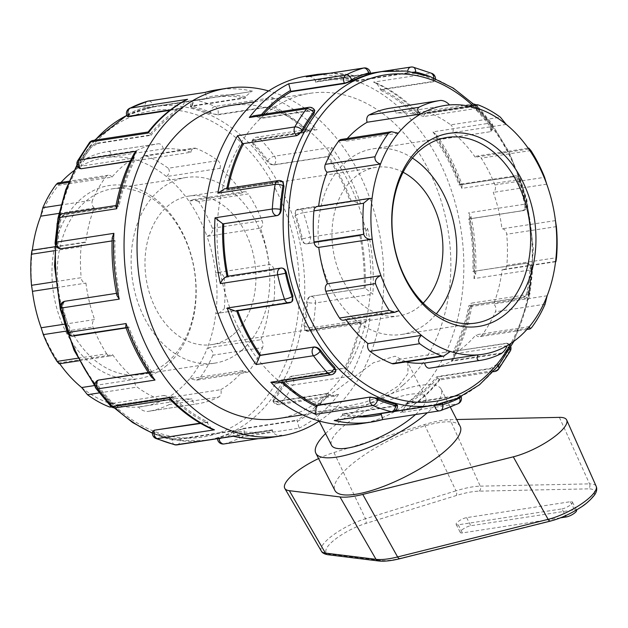 <?xml version="1.0" encoding="UTF-8"?>
<svg xmlns="http://www.w3.org/2000/svg" width="628" height="628" viewBox="0 0 628 628"><rect width="100%" height="100%" fill="white"/><g stroke="black" fill="none" stroke-linecap="round" stroke-linejoin="round"><path stroke-width="0.47" stroke-dasharray="3.14 2.35" d="M318.577 458.566A39.321 11.092 152.9 0 1 333.939 452.505L424.457 424.591A74.504 21.022 152.9 0 1 450.08 419.661L456.689 419.52M561.989 508.884A7.034 1.986 -27.1 0 0 569.188 505.854A7.034 1.986 -27.1 0 0 572.438 502.094A7.034 1.986 -27.1 0 0 570.365 501.709L466.62 517.637A7.034 1.986 -27.1 0 0 459.421 520.675A7.034 1.986 -27.1 0 0 456.171 524.435A7.034 1.986 -27.1 0 0 458.244 524.812L561.989 508.884L565.483 515.706M560.38 517.865L462.389 532.913A7.034 1.986 152.9 0 1 460.316 532.528A7.034 1.986 152.9 0 1 463.566 528.768A7.034 1.986 152.9 0 1 470.765 525.738L574.51 509.81A7.034 1.986 152.9 0 1 576.582 510.187M460.183 426.357A70.367 19.853 -27.1 0 0 415.634 428.908A70.367 19.853 -27.1 0 0 350.094 465.693A70.367 19.853 -27.1 0 0 334.905 490.46M325.555 433.579A70.367 19.853 152.9 0 1 331.074 428.516A70.367 19.853 152.9 0 1 396.613 391.731A70.367 19.853 152.9 0 1 441.162 389.179A70.367 19.853 152.9 0 1 427.362 412.729M415.493 414.551A52.776 14.891 -27.1 0 0 425.501 397.186A52.776 14.891 -27.1 0 0 392.084 399.11A52.776 14.891 -27.1 0 0 342.935 426.695A52.776 14.891 -27.1 0 0 331.537 445.276M110.921 407.219L110.654 403.639L164.128 395.428A5.636 4.121 -98.7 0 1 160.886 399.549A5.636 4.121 -98.7 0 1 159.245 399.353L111.321 406.716M81.679 387.531A125.851 92.018 81.3 0 0 110.654 403.639A125.851 92.018 81.3 0 0 138.396 407.007C140.853 409.77 143.757 411.285 147.117 411.536L196.792 403.914A131.488 96.139 81.3 0 0 197.498 403.804A131.488 96.139 81.3 0 0 218.787 396.982L169.105 404.613C170.989 402.705 170.376 400.468 167.268 397.909L220.742 389.698A5.636 4.121 -98.7 0 1 218.787 396.982M94.585 385.545L135.161 379.32A5.636 4.121 81.3 0 0 137.179 387.084A131.488 96.139 81.3 0 0 159.245 399.353M198.715 201.525L193.055 199.649L188.965 201.172L242.439 192.961A5.636 4.121 -98.7 0 1 244.504 191.752A5.636 4.121 -98.7 0 1 248.39 193.895L198.715 201.525A131.488 96.139 -98.7 0 1 212.421 228.317C212.884 232.179 211.063 234.856 206.957 236.348A125.851 92.018 81.3 0 1 215.663 272.78L269.145 264.569A5.636 4.121 -98.7 0 1 273.887 270.001L224.204 277.631C222.854 273.894 220.004 272.277 215.663 272.78A125.851 92.018 81.3 0 1 215.82 313.568L269.294 305.357A5.636 4.121 81.3 0 0 270.723 305.475L215.82 313.568A125.851 92.018 81.3 0 1 207.381 347.928L260.856 339.717A5.636 4.121 -98.7 0 1 262.575 347.574L212.892 355.197C213.332 351.696 211.495 349.27 207.381 347.928A125.851 92.018 81.3 0 1 189.625 378.755L243.107 370.544A5.636 4.121 81.3 0 0 246.843 372.459L196.486 380.191L189.625 378.755A125.851 92.018 81.3 0 1 167.268 397.909A125.851 92.018 81.3 0 1 138.396 407.007L191.87 398.796A5.636 4.121 81.3 0 0 196.792 403.914M169.105 404.613A131.488 96.139 -98.7 0 1 147.816 411.434A131.488 96.139 -98.7 0 1 147.117 411.536M450.433 351.468L396.951 359.687A5.636 4.121 -98.7 0 1 393.701 363.8M430.313 368.063A131.488 96.139 81.3 0 0 451.603 361.233A5.636 4.121 -98.7 0 0 453.565 353.949A125.851 92.018 81.3 0 0 475.93 334.803A5.636 4.121 81.3 0 0 479.666 336.718A5.636 4.121 81.3 0 0 481.872 335.313A131.488 96.139 81.3 0 0 495.398 311.826A5.636 4.121 -98.7 0 0 493.679 303.968A125.851 92.018 81.3 0 0 502.117 269.616A5.636 4.121 81.3 0 0 503.538 269.726A5.636 4.121 81.3 0 0 506.82 265.322A131.488 96.139 81.3 0 0 506.702 234.252A5.636 4.121 -98.7 0 0 501.96 228.82A125.851 92.018 81.3 0 0 493.263 192.388A5.636 4.121 81.3 0 0 494.919 184.938A131.488 96.139 81.3 0 0 481.213 158.146A5.636 4.121 -98.7 0 0 477.319 156.003L528.172 148.192M59.134 363.832L59.158 362.929L112.64 354.718A5.636 4.121 -98.7 0 1 110.583 355.935A5.636 4.121 -98.7 0 1 106.689 353.792L77.872 358.211M41.158 327.761A125.851 92.018 81.3 0 0 59.158 362.929A125.851 92.018 81.3 0 0 59.723 363.738M64.284 324.213L94.64 319.55A5.636 4.121 81.3 0 0 92.975 327A131.488 96.139 81.3 0 0 106.689 353.792M398.937 310.758L345.455 318.977A5.636 4.121 -98.7 0 1 343.398 320.186M56.363 287.655L85.934 283.118A5.636 4.121 -98.7 0 1 81.193 277.686L55.641 281.611M59.024 213.379L94.224 207.97A125.851 92.018 81.3 0 0 85.785 242.322L32.303 250.533A125.851 92.018 81.3 0 0 32.452 291.329M85.785 242.322A5.636 4.121 81.3 0 0 84.356 242.212A5.636 4.121 81.3 0 0 81.083 246.616A131.488 96.139 81.3 0 0 81.193 277.686M94.224 207.97A5.636 4.121 -98.7 0 1 92.504 200.112L61.034 204.948M60.971 182.481A125.851 92.018 81.3 0 0 58.49 185.346L57.87 182.96M134.337 157.989A5.636 4.121 -98.7 0 1 136.292 150.704L86.617 158.334C83.807 160.376 81.891 163.005 80.855 166.2L134.337 157.989A125.851 92.018 81.3 0 0 111.972 177.135L58.49 185.346A125.851 92.018 81.3 0 0 40.742 216.181M111.972 177.135A5.636 4.121 81.3 0 0 108.236 175.22A5.636 4.121 81.3 0 0 106.022 176.625A131.488 96.139 81.3 0 0 92.504 200.112M372.082 198.362L318.6 206.581A5.636 4.121 81.3 0 0 317.179 206.463M86.617 158.334A131.488 96.139 -98.7 0 1 107.906 151.505A131.488 96.139 -98.7 0 1 108.605 151.403L158.287 143.773A131.488 96.139 81.3 0 0 157.589 143.875A131.488 96.139 81.3 0 0 136.292 150.704M269.145 264.569A125.851 92.018 81.3 0 0 260.439 228.137L206.957 236.348A125.851 92.018 81.3 0 0 188.965 201.172A125.851 92.018 81.3 0 0 166.436 176.578A125.851 92.018 81.3 0 0 137.469 160.462L190.951 152.251A5.636 4.121 -98.7 0 1 194.201 148.137A5.636 4.121 -98.7 0 1 195.834 148.326L146.159 155.956L144.236 155.807L137.469 160.462A125.851 92.018 81.3 0 0 109.727 157.102C111.415 153.703 111.038 151.803 108.605 151.403M190.951 152.251A125.851 92.018 81.3 0 0 163.209 148.891L109.727 157.102A125.851 92.018 81.3 0 0 80.855 166.2A125.851 92.018 81.3 0 0 73.892 170.738M398.27 133.175L344.796 141.386A5.636 4.121 81.3 0 0 341.051 139.479M146.159 155.956A131.488 96.139 -98.7 0 1 168.226 168.233L217.9 160.603A131.488 96.139 81.3 0 0 195.834 148.326M242.439 192.961A125.851 92.018 81.3 0 0 219.918 168.367L166.436 176.578C169.529 173.634 170.125 170.847 168.226 168.233M163.209 148.891A5.636 4.121 81.3 0 0 158.287 143.773M477.249 108.299L423.767 116.51A5.636 4.121 -98.7 0 1 427.016 112.388A5.636 4.121 -98.7 0 1 428.657 112.585A131.488 96.139 81.3 0 1 450.723 124.854L500.398 117.224M449.507 104.931L396.025 113.142A5.636 4.121 81.3 0 0 391.103 108.024A131.488 96.139 81.3 0 0 390.404 108.134M260.439 228.137A5.636 4.121 81.3 0 0 262.104 220.687A131.488 96.139 81.3 0 0 248.39 193.895M219.918 168.367A5.636 4.121 81.3 0 0 217.9 160.603M528.745 149.009L475.263 157.22A5.636 4.121 -98.7 0 1 477.319 156.003M506.215 124.407L452.733 132.618A5.636 4.121 81.3 0 0 450.723 124.854M224.204 277.631A131.488 96.139 -98.7 0 1 224.322 308.701L273.996 301.071A131.488 96.139 81.3 0 0 273.887 270.001M218.52 313.49L224.322 308.701M555.442 220.609L501.96 228.82M546.737 184.177L493.263 192.388M246.843 372.459A5.636 4.121 81.3 0 0 249.057 371.062A131.488 96.139 81.3 0 0 262.575 347.574M212.892 355.197A131.488 96.139 -98.7 0 1 199.374 378.684L249.057 371.062M270.723 305.475A5.636 4.121 81.3 0 0 273.996 301.071M547.153 295.757L493.679 303.968M555.599 261.397L502.117 269.616M164.128 395.428A125.851 92.018 81.3 0 0 191.87 398.796M112.64 354.718A125.851 92.018 81.3 0 0 135.161 379.32M85.934 283.118A125.851 92.018 81.3 0 0 94.64 319.55M260.856 339.717A125.851 92.018 81.3 0 0 269.294 305.357M396.951 359.687A125.851 92.018 81.3 0 0 405.719 361.956M345.455 318.977A125.851 92.018 81.3 0 0 346.02 319.785M347.268 138.521A125.851 92.018 81.3 0 0 344.796 141.386M423.767 116.51A125.851 92.018 81.3 0 0 396.025 113.142M475.263 157.22A125.851 92.018 81.3 0 0 452.733 132.618M196.486 380.191L199.374 378.684M507.047 345.738L453.565 353.949M529.404 326.591L475.93 334.803M220.742 389.698A125.851 92.018 81.3 0 0 243.107 370.544M327.769 410.351L364.138 402.54L383.363 395.357L398.725 385.718L407.988 373.495L407.855 362.709L395.059 356.202L373.322 362.803L327.557 396.645L316.912 406.167L313.89 410.791L317.925 411.528L327.769 410.351M166.75 365.472A97.678 71.419 -98.7 0 1 52.367 283.464A97.678 71.419 -98.7 0 1 153.067 197.223A97.678 71.419 -98.7 0 1 166.75 365.472M167.637 361.877A93.917 68.672 81.3 0 0 189.915 251.836A93.917 68.672 81.3 0 0 112.341 188.832A93.917 68.672 81.3 0 0 85.549 201.455A93.917 68.672 81.3 0 0 63.271 311.488A93.917 68.672 81.3 0 0 140.845 374.5A93.917 68.672 81.3 0 0 167.637 361.877M241.505 350.534A93.917 68.672 81.3 0 0 263.784 240.5A93.917 68.672 81.3 0 0 186.21 177.489A93.917 68.672 81.3 0 0 159.41 190.111A93.917 68.672 81.3 0 0 137.139 300.145A93.917 68.672 81.3 0 0 214.713 363.157A93.917 68.672 81.3 0 0 241.505 350.534M412.415 158.06A93.917 68.672 81.3 0 0 373.189 148.781A93.917 68.672 81.3 0 0 346.389 161.404A93.917 68.672 81.3 0 0 324.119 271.437A93.917 68.672 81.3 0 0 401.692 334.449A93.917 68.672 81.3 0 0 428.484 321.826A93.917 68.672 81.3 0 0 436.334 313.827M191.964 106.258L191.925 105.826L190.449 106.203L192.262 106.328L192.38 107.749L190.504 106.878L191.964 106.258L245.462 98.047L245.43 97.607A5.636 4.121 -98.7 0 1 245.415 96.649L251.451 91.539L196.391 100.221A5.636 3.69 -76.8 0 0 192.262 106.328A170.274 124.501 81.3 0 1 210.302 112.341A5.636 3.493 113.5 0 1 215.027 106.438L272.324 97.638L271.641 105.394A5.636 4.121 -98.7 0 1 271.406 106.273L271.28 106.658A168.877 123.473 -98.7 0 1 306.959 132.233L307.092 131.856A5.636 4.121 -98.7 0 1 307.43 131.056L311.119 128.85L317.061 129.713L259.757 138.513A5.636 2.653 -43.6 0 0 253.602 143.388L253.178 144.628L251.883 141.52L253.461 140.452L306.959 132.233M205.128 92.387L206.549 97.411A5.636 4.121 -98.7 0 1 206.691 98.376L153.193 106.587L153.224 107.027L145.374 108.675L145.256 107.255L153.193 106.587A5.636 4.121 81.3 0 0 148.2 101.1M129.494 108.354A5.636 3.737 -117 0 0 128.253 113.958A170.274 124.501 81.3 0 1 145.256 107.255A5.636 3.831 74.1 0 1 147.509 101.249M209.878 113.582L210.302 112.341A5.636 2.237 -161.1 0 0 217.908 114.492L209.878 113.582A168.877 123.473 81.3 0 0 192.38 107.749M319.165 421.09A175.911 128.622 81.3 0 0 330.823 412.353A175.911 128.622 81.3 0 0 379.477 233.388A175.911 128.622 81.3 0 0 268.611 90.927M145.374 108.675A168.877 123.473 81.3 0 0 128.881 115.175L127.327 116.502M363.926 67.973A5.636 4.121 -98.7 0 1 368.919 73.468L370.402 73.091M368.699 74.379C370.936 73.743 371.015 73.586 368.958 73.9L315.452 82.111A168.877 123.473 -98.7 0 1 322.682 80.698A168.877 123.473 -98.7 0 1 354.192 81.35L354.161 80.918L407.658 72.699A5.636 4.121 -98.7 0 1 407.69 71.192M413.083 67.133A5.636 3.69 -76.8 0 0 412.125 67.102L370.418 73.272M317.815 74.332A175.911 128.622 81.3 0 1 354.82 75.902L354.137 79.952A5.636 4.121 81.3 0 0 354.161 80.918M368.958 73.9L368.919 73.468L315.421 81.679A5.636 4.121 81.3 0 0 315.28 80.722C313.466 77.165 310.46 75.878 306.26 76.852M413.703 72.11L407.658 72.699L407.69 73.138L415.712 73.452L415.634 72.487M360.653 423.704A175.911 128.622 81.3 0 0 410.838 400.067A175.911 128.622 81.3 0 0 452.56 193.966A175.911 128.622 81.3 0 0 307.265 75.949M410.94 67.047A5.636 4.121 -98.7 0 1 412.125 67.102A175.911 128.622 81.3 0 1 430.753 73.311A5.636 4.121 -98.7 0 1 433.634 81.365L380.136 89.584A5.636 4.121 81.3 0 0 380.372 88.697L376.329 82.951L373.456 82.111L430.753 73.311A5.636 3.493 113.5 0 1 432.072 73.468M433.642 77.951A5.636 3.493 113.5 0 1 433.626 78.053L433.202 79.293A168.877 123.473 81.3 0 0 415.712 73.452M253.461 140.452L253.586 140.068A5.636 2.237 -161.1 0 0 252.064 140.978A5.636 2.237 -161.1 0 0 253.602 143.388A170.274 124.501 81.3 0 1 267.834 160.509A5.636 2.222 143.9 0 1 274.467 156.199L331.765 147.399L328.138 155.956A5.636 4.121 -98.7 0 1 327.596 156.521L327.337 156.749A168.877 123.473 -98.7 0 1 350.4 201.816L350.659 201.596A5.636 4.121 -98.7 0 1 351.28 201.172L352.394 200.819L360.684 203.912L303.387 212.704A5.636 4.121 81.3 0 0 298.771 209.053A5.636 4.121 81.3 0 0 297.162 209.807A5.636 3.501 -130.6 0 0 295.961 210.341A5.636 3.501 -130.6 0 0 295.827 215.208L294.979 215.93L295.662 210.6L296.903 210.035L350.4 201.816M271.406 106.273L217.908 114.492A5.636 4.121 81.3 0 0 215.027 106.438A175.911 128.622 -98.7 0 0 196.391 100.221A5.636 4.121 81.3 0 0 195.206 100.174A5.636 4.121 81.3 0 0 191.925 105.826L245.43 97.607M266.986 161.239L267.834 160.509A5.636 3.501 -130.6 0 0 274.098 164.74L273.839 164.96C271.343 165.031 269.059 163.79 266.986 161.239A168.877 123.473 81.3 0 0 253.178 144.628M433.202 79.293L434.976 80.996L433.634 81.365A5.636 2.237 -161.1 0 0 435.157 80.455A5.636 2.237 -161.1 0 0 433.626 78.053A170.274 124.501 -98.7 0 0 430.18 76.624M418.185 114.186L417.691 112.491L416.16 114.359A5.636 4.121 81.3 0 0 415.815 115.159L469.32 106.948A5.636 4.121 -98.7 0 1 472.272 104.107A5.636 4.121 -98.7 0 1 475.49 105.386L418.185 114.186A175.911 128.622 81.3 0 0 373.456 82.111M490.319 126.942L490.735 131.338L489.565 131.841L436.327 139.832A5.636 4.121 81.3 0 0 436.868 139.267L436.499 134.91L432.896 131.872L490.193 123.072A5.636 4.121 -98.7 0 1 489.824 131.613A5.636 3.501 -130.6 0 0 491.033 131.079A5.636 3.501 -130.6 0 0 491.167 126.22A170.274 124.501 -98.7 0 0 476.927 109.099A5.636 2.237 -161.1 0 0 469.32 106.948L469.187 107.325C471.738 107.176 474.179 108.181 476.503 110.332L476.927 109.099A5.636 2.653 -43.6 0 0 477.209 105.794L477.209 105.794A5.636 2.653 -43.6 0 0 475.49 105.386A175.911 128.622 81.3 0 1 490.193 123.072A5.636 2.222 143.9 0 1 491.92 123.481A5.636 2.222 143.9 0 1 491.167 126.22L490.319 126.942A168.877 123.473 81.3 0 0 476.503 110.332M327.596 156.521L274.098 164.74A5.636 4.121 81.3 0 0 274.467 156.199A175.911 128.622 -98.7 0 0 259.757 138.513A5.636 4.121 81.3 0 0 256.546 137.234A5.636 4.121 81.3 0 0 253.586 140.068L307.092 131.856M360.205 235.657L306.386 243.876C304.007 243.876 302.351 242.212 301.401 238.868L302.453 238.852A5.636 3.823 -91.1 0 0 306.362 243.899A5.636 3.823 -91.1 0 0 306.707 243.868A5.636 4.121 81.3 0 0 307.108 243.837A5.636 4.121 81.3 0 0 310.224 237.133A175.911 128.622 -98.7 0 0 303.387 212.704A5.636 0.903 -18.8 0 0 295.827 215.208A170.274 124.501 81.3 0 1 302.453 238.852L310.224 237.133L367.529 228.333C366.187 231.638 363.981 234.048 360.912 235.555A5.636 4.121 -98.7 0 1 360.605 235.618A5.636 4.121 -98.7 0 1 360.205 235.657L359.883 235.665A168.877 123.473 -98.7 0 1 364.154 288.15L364.476 288.142A5.636 4.121 -98.7 0 1 365.19 288.213L372.875 294.132L315.578 302.931A5.636 4.121 81.3 0 0 310.97 296.353A5.636 3.823 -91.1 0 0 307.626 302.539L306.582 302.563C306.974 299.14 308.332 297.068 310.656 296.361L364.154 288.15M301.401 238.868A168.877 123.473 81.3 0 0 294.979 215.93M512.895 176.688A5.636 4.121 -98.7 0 1 514.497 175.926A5.636 4.121 -98.7 0 1 519.113 179.584L461.815 188.384L462.153 184.93L460.881 184.161L460.002 184.475A5.636 4.121 81.3 0 0 459.39 184.899L512.629 176.908C515.086 176.876 516.977 178.454 518.304 181.641L519.152 180.919A5.636 3.501 -130.6 0 0 512.895 176.688M524.733 204.579C525.251 207.986 524.38 210.042 522.111 210.749L522.433 210.749A5.636 3.823 -91.1 0 0 525.777 204.555A170.274 124.501 -98.7 0 0 519.152 180.919A5.636 0.903 -18.8 0 0 520.69 179.687A5.636 0.903 -18.8 0 0 519.113 179.584A175.911 128.622 81.3 0 1 525.958 204.006L527.481 203.912L524.733 204.579A168.877 123.473 81.3 0 0 518.304 181.641M360.605 235.618L307.108 243.837A5.636 5.636 0 0 1 306.362 243.899L359.883 235.665M360.496 322.462L306.99 330.681L305.012 330.1L303.897 325.681L304.863 326.372A5.636 3.124 -54.4 0 0 305.381 330.367A5.636 3.124 -54.4 0 0 306.99 330.681A5.636 4.121 81.3 0 0 309.518 331.356A5.636 4.121 81.3 0 0 312.72 327.549A175.911 128.622 -98.7 0 0 315.578 302.931A5.636 1.083 3.4 0 1 307.626 302.539A170.274 124.501 81.3 0 1 304.863 326.372A5.636 1.609 -170.1 0 0 312.72 327.549L370.025 318.749L363.392 323.082L361.171 322.863A5.636 4.121 -98.7 0 1 360.496 322.462L360.197 322.25A168.877 123.473 -98.7 0 1 344.521 368.087L344.819 368.298A5.636 4.121 -98.7 0 1 345.447 368.84L350.377 376.211L293.072 385.011A5.636 4.121 81.3 0 0 291.321 376.517A5.636 3.124 -54.4 0 0 285.85 381.997L284.884 381.298L291.023 376.305L344.521 368.087M303.897 325.681A168.877 123.473 81.3 0 0 306.582 302.563M526.704 263.234A5.636 4.121 -98.7 0 1 531.304 269.812L474.007 278.604L475.679 274.224L473.92 271.516A5.636 4.121 81.3 0 0 473.206 271.445L527.049 263.203A5.636 3.823 -91.1 0 0 526.704 263.234M468.935 218.96A5.636 4.121 81.3 0 0 469.336 218.929A5.636 4.121 81.3 0 0 469.642 218.866L470.992 216.503L468.653 212.806L525.958 204.006A5.636 4.121 -98.7 0 1 522.834 210.71A5.636 4.121 -98.7 0 1 522.433 210.749L468.614 218.968A168.877 123.473 -98.7 0 1 472.884 271.453L473.206 271.445M530.958 268.25A5.636 3.823 -91.1 0 0 527.049 263.203A5.636 5.636 0 0 1 532.787 269.169A5.636 1.083 3.4 0 1 531.304 269.812A175.911 128.622 81.3 0 1 528.454 294.422A5.636 1.609 -170.1 0 0 529.946 293.629A5.636 1.609 -170.1 0 0 528.195 292.083L527.23 291.384A168.877 123.473 81.3 0 0 529.914 268.274L530.958 268.25A5.636 1.083 3.4 0 1 532.787 269.169L529.946 293.629A5.636 5.636 0 0 1 525.251 298.229A5.636 4.121 -98.7 0 1 522.724 297.554A5.636 3.124 -54.4 0 0 528.195 292.083A170.274 124.501 -98.7 0 0 530.958 268.25M472.884 271.453L526.382 263.234C528.705 263.234 529.883 264.914 529.914 268.274M328.381 393.693L274.883 401.912L272.937 401.041L273.816 398.403L274.436 399.62A5.636 1.594 -27.1 0 0 273.219 401.606A5.636 1.594 -27.1 0 0 274.883 401.912A5.636 4.121 81.3 0 0 279.091 404.605A5.636 4.121 81.3 0 0 281.289 403.223A175.911 128.622 -98.7 0 0 293.072 385.011A5.636 2.787 28.8 0 1 285.85 381.997A170.274 124.501 81.3 0 1 274.436 399.62A5.636 3.14 -142.8 0 0 281.289 403.223L338.586 394.423L334.229 396.142L328.852 394.478A5.636 4.121 -98.7 0 1 328.381 393.693L328.193 393.324A168.877 123.473 -98.7 0 1 313.388 408.545A168.877 123.473 -98.7 0 1 296.777 420.226L296.966 420.595A5.636 4.121 -98.7 0 1 297.342 421.466L299.203 428.155L241.906 436.955A5.636 4.121 81.3 0 0 243.468 428.814A5.636 1.594 -27.1 0 0 236.316 432.268L235.688 431.051L243.279 428.437L296.777 420.226M273.816 398.403A168.877 123.473 81.3 0 0 284.884 381.298M527.23 291.384C526.429 294.673 524.827 296.659 522.425 297.342L468.928 305.561A168.877 123.473 -98.7 0 1 453.251 351.397L507.047 343.39A5.636 4.121 -98.7 0 1 508.806 351.892L451.501 360.684L454.319 357.371L454.177 352.151A5.636 4.121 81.3 0 0 453.549 351.609M522.425 297.342L469.218 305.773A5.636 4.121 81.3 0 0 469.901 306.166L471.377 306.503L472.013 305.883L471.149 303.222L528.454 294.422A5.636 4.121 -98.7 0 1 525.251 298.229L471.377 306.503M498.192 365.983A5.636 3.14 -142.8 0 0 497.769 365.331A170.274 124.501 -98.7 0 0 509.175 347.7A5.636 3.124 -54.4 0 0 508.656 343.704A5.636 3.124 -54.4 0 0 507.047 343.39L508.288 343.445L508.209 347.009L509.175 347.7A5.636 2.787 28.8 0 1 509.952 348.689M510.313 350.997A5.636 2.787 28.8 0 1 508.806 351.892A175.911 128.622 81.3 0 1 497.015 370.104A5.636 3.14 -142.8 0 0 498.451 369.319M493.584 371.423A5.636 4.121 -98.7 0 1 490.609 368.785A5.636 1.594 -27.1 0 0 497.769 365.331L497.14 364.114A168.877 123.473 81.3 0 0 508.209 347.009M223.968 443.965A5.636 4.121 81.3 0 0 224.337 443.878A175.911 128.622 -98.7 0 0 241.906 436.955A5.636 3.737 63 0 1 236.316 432.268A170.274 124.501 81.3 0 1 219.313 438.972A5.636 3.831 -105.9 0 0 224.337 443.878L258.336 438.682M218.976 438.438L218.944 438.038C216.88 438.352 216.966 438.195 219.196 437.559A168.877 123.473 81.3 0 0 235.688 431.051M497.14 364.114L490.421 368.416L436.923 376.627A168.877 123.473 -98.7 0 1 422.118 391.848A168.877 123.473 -98.7 0 1 405.507 403.529L405.696 403.906L459.201 395.687A5.636 4.121 -98.7 0 1 457.631 403.828L400.334 412.627L401.967 411.937L406.073 404.777A5.636 4.121 81.3 0 0 405.696 403.906M490.421 368.416L490.609 368.785L437.112 377.004A5.636 4.121 81.3 0 0 437.583 377.781L439.686 379.948L439.718 378.896L497.015 370.104A5.636 4.121 -98.7 0 1 494.817 371.486M460.74 396.763A5.636 1.594 -27.1 0 0 460.858 395.993A5.636 1.594 -27.1 0 0 459.201 395.687L459.005 395.318L460.575 395.436L459.021 396.763L459.358 397.43M458.401 403.584A5.636 3.737 63 0 1 457.631 403.828A175.911 128.622 81.3 0 1 440.071 410.759L382.742 419.583A175.911 128.622 81.3 0 0 382.766 419.551M442.552 403.537L442.528 403.262A168.877 123.473 81.3 0 0 459.021 396.763M180.205 438.799L180.244 439.239L172.308 439.898L172.19 438.477L180.205 438.799L233.71 430.588L233.742 431.02A5.636 4.121 -98.7 0 1 233.757 431.986L233.074 436.036M270.079 437.606A175.911 128.622 -98.7 0 0 281.642 435.078C277.443 436.06 274.436 434.764 272.615 431.216A5.636 4.121 -98.7 0 1 272.481 430.259L272.442 429.819A168.877 123.473 -98.7 0 1 265.212 431.24A168.877 123.473 -98.7 0 1 233.71 430.588M272.442 429.819L218.944 438.038C216.88 438.352 216.966 438.195 219.196 437.559L219.313 438.972L217.5 438.846M174.82 444.805A5.636 3.69 103.2 0 1 172.308 439.898A170.274 124.501 81.3 0 1 154.268 433.885A5.636 3.493 -66.5 0 0 155.823 438.47M152.926 430.941L154.692 432.645A168.877 123.473 81.3 0 0 172.19 438.477M442.528 403.262L381.172 413.13A168.877 123.473 -98.7 0 1 373.943 414.543A168.877 123.473 -98.7 0 1 342.433 413.891L342.472 414.323L395.97 406.112A5.636 4.121 -98.7 0 1 392.688 411.764M336.451 420.399L342.488 415.289A5.636 4.121 81.3 0 0 342.472 414.323M397.453 405.735L395.97 406.112L397.398 405.06M118.708 404.613L118.582 404.989A5.636 2.237 18.9 0 1 110.968 402.838L111.392 401.598C113.723 403.757 116.156 404.762 118.708 404.613L172.08 396.778A5.636 4.121 -98.7 0 1 171.734 397.571L169.937 399.361M211.565 428.979L207.53 423.241A5.636 4.121 -98.7 0 1 207.758 422.354L207.892 421.977A168.877 123.473 -98.7 0 1 172.213 396.394M154.692 432.645L154.268 433.885A5.636 2.237 18.9 0 1 152.737 431.483M110.685 406.143A5.636 2.653 136.4 0 1 110.968 402.838A170.274 124.501 81.3 0 1 96.736 385.718A5.636 2.222 -36.1 0 0 95.982 388.449M97.026 380.733L97.583 384.988A168.877 123.473 81.3 0 0 111.392 401.598M276.775 383.088L280.465 380.882A5.636 4.121 81.3 0 0 280.81 380.081L334.308 371.862A5.636 4.121 -98.7 0 1 331.356 374.704M335.831 370.96A5.636 2.237 18.9 0 1 334.308 371.862L336.019 370.418M73.398 336.011A5.636 4.121 81.3 0 0 75.007 335.25A5.636 3.501 49.4 0 1 68.742 331.019L69.59 330.297C70.925 333.484 72.809 335.062 75.266 335.03L128.505 327.039A5.636 4.121 -98.7 0 1 127.892 327.455L127.021 327.777L125.749 327.007M151.403 377.028L151.034 372.671A5.636 4.121 -98.7 0 1 151.568 372.106L151.835 371.886A168.877 123.473 -98.7 0 1 128.764 326.811M97.583 384.988L96.736 385.718A5.636 3.501 49.4 0 1 96.869 380.858M67.212 332.251A5.636 0.903 161.2 0 1 68.742 331.019A170.274 124.501 81.3 0 1 62.117 307.382L60.421 308.026M63.169 307.359L62.117 307.382A5.636 3.823 88.9 0 1 65.461 301.189L65.783 301.181C63.522 301.895 62.651 303.952 63.169 307.359A168.877 123.473 81.3 0 0 69.59 330.297M291.942 301.597A5.636 3.501 49.4 0 1 290.733 302.131A5.636 4.121 -98.7 0 1 289.131 302.884M235.508 311.119L236.623 310.766A5.636 4.121 81.3 0 0 237.235 310.342L290.733 302.131L292.083 301.464M60.853 248.735A5.636 3.823 88.9 0 1 56.944 243.688L57.988 243.664C58.019 247.024 59.197 248.704 61.52 248.704M112.106 240.932L114.696 240.493A5.636 4.121 -98.7 0 1 113.982 240.422L112.224 237.714M116.902 295.435L118.26 293.072A5.636 4.121 -98.7 0 1 118.566 293.009A5.636 4.121 -98.7 0 1 118.967 292.978L119.289 292.97A168.877 123.473 -98.7 0 1 115.018 240.485M55.115 242.769A5.636 1.083 -176.6 0 0 56.944 243.688A170.274 124.501 81.3 0 1 59.707 219.855A5.636 1.609 9.9 0 1 57.957 218.309M60.673 220.554L59.707 219.855A5.636 3.124 125.6 0 1 65.179 214.384L65.477 214.595C63.075 215.278 61.473 217.264 60.673 220.554A168.877 123.473 81.3 0 0 57.988 243.664M281.705 268.038L228.011 276.273A168.877 123.473 -98.7 0 1 228.003 276.21M79.238 168.233A5.636 3.124 125.6 0 1 78.72 164.238L79.685 164.929L79.45 168.359M130.263 161.215L134.353 160.328A5.636 4.121 -98.7 0 1 133.717 159.787L133.576 154.567M115.882 206.047L116.525 205.434L118.001 205.772A5.636 4.121 -98.7 0 1 118.676 206.165L118.975 206.376A168.877 123.473 -98.7 0 1 134.643 160.54M77.582 160.933A5.636 2.787 -151.2 0 0 78.72 164.238A170.274 124.501 81.3 0 1 90.134 146.607A5.636 3.14 37.2 0 1 89.443 142.611M90.754 147.823L90.134 146.607A5.636 1.594 152.9 0 1 97.285 143.153L97.481 143.522L90.754 147.823A168.877 123.473 81.3 0 0 79.685 164.929M282.686 181.712L280.904 181.257A5.636 3.124 125.6 0 1 282.514 181.571M278.377 180.581A5.636 4.121 -98.7 0 1 280.904 181.257L227.407 189.468A5.636 4.121 81.3 0 0 226.732 189.075L224.502 188.855M407.69 73.138L354.192 81.35M315.421 81.679L315.452 82.111M469.187 107.325L415.815 115.159M433.508 81.75L380.011 89.961A168.877 123.473 -98.7 0 1 415.689 115.544M512.629 176.908L459.39 184.899M489.565 131.841L436.067 140.052A168.877 123.473 -98.7 0 1 459.131 185.127M522.111 210.749L468.614 218.968M506.757 343.178L453.251 351.397M459.005 395.318L405.507 403.529M395.938 405.68L342.433 413.891M381.204 413.53L381.172 413.13M334.441 371.486L280.81 380.081M283.385 382.067A168.877 123.473 -98.7 0 1 280.936 379.697M291 301.903L237.235 310.342M237.737 310.774A168.877 123.473 -98.7 0 1 237.494 310.122M281.517 268.062L228.011 276.273M281.203 181.468L227.705 189.68A168.877 123.473 -98.7 0 1 227.98 188.322M206.691 98.376L206.73 98.808A168.877 123.473 -98.7 0 1 213.952 97.395A168.877 123.473 -98.7 0 1 245.462 98.047M153.224 107.027L206.73 98.808M217.783 114.869L271.28 106.658M273.839 164.96L327.337 156.749M306.7 330.469L360.197 322.25M274.687 401.535L328.193 393.324M200.254 423.146L207.892 421.977M148.271 372.435L151.835 371.886M65.783 301.181L119.289 292.97M65.477 214.595L118.975 206.376M127.037 115.944A5.636 1.594 152.9 0 1 128.253 113.958L128.881 115.175M169.835 110.332L182.395 108.409L182.198 108.032A5.636 4.121 -98.7 0 1 181.83 107.16L185.935 100.001M148.114 132.045L150.312 134.149A5.636 4.121 -98.7 0 1 150.791 134.934L97.285 143.153A5.636 4.121 81.3 0 0 93.077 140.452M308.811 107.333A5.636 4.121 -98.7 0 1 313.019 110.026A5.636 1.594 152.9 0 1 314.683 110.332M314.966 110.889L313.207 110.402L259.709 118.614A168.877 123.473 -98.7 0 1 263.391 114.304M313.207 110.402L313.019 110.026L259.521 118.245A5.636 4.121 81.3 0 0 259.042 117.46L253.673 115.795M150.791 134.934L150.979 135.31A168.877 123.473 -98.7 0 1 182.395 108.409M97.481 143.522L150.979 135.31M277.969 418.601A158.319 115.756 81.3 0 0 323.13 397.328A158.319 115.756 81.3 0 0 360.684 211.832A158.319 115.756 81.3 0 0 229.911 105.622M403.152 385.043A158.319 115.756 81.3 0 0 440.699 199.547A158.319 115.756 81.3 0 0 309.934 93.337A158.319 115.756 81.3 0 0 219.541 267.395A158.319 115.756 81.3 0 0 357.984 406.316A158.319 115.756 81.3 0 0 403.152 385.043M403.105 172.253A75.132 54.934 81.3 0 0 376.039 167.346A75.132 54.934 81.3 0 0 354.6 177.441A75.132 54.934 81.3 0 0 336.781 265.471A75.132 54.934 81.3 0 0 398.843 315.876A75.132 54.934 81.3 0 0 420.273 305.781A75.132 54.934 81.3 0 0 423.194 303.081M233.294 334.496A75.132 54.934 81.3 0 0 251.121 246.466A75.132 54.934 81.3 0 0 189.059 196.054A75.132 54.934 81.3 0 0 167.621 206.157A75.132 54.934 81.3 0 0 149.802 294.187A75.132 54.934 81.3 0 0 211.864 344.591A75.132 54.934 81.3 0 0 233.294 334.496M479.18 491.151A3.76 3.116 88.8 0 0 480.271 486.158L589.559 483.866A3.76 3.116 -91.2 0 1 588.475 488.859L479.18 491.151A66.803 18.848 -27.1 0 0 456.211 495.563L365.692 523.485A31.62 8.918 -27.1 0 0 332.95 541.108A31.62 8.918 -27.1 0 0 329.841 554.186L380.474 560.427A66.803 18.848 -27.1 0 0 400.907 558.182L551.423 520.581A31.62 8.918 -27.1 0 0 587.494 502.023A31.62 8.918 -27.1 0 0 588.475 488.859M550.693 521.02A3.76 2.292 76 0 0 551.423 520.581M559.375 417.369L589.559 483.866A35.372 9.977 152.9 0 1 596.176 486.284M400.177 558.622A3.76 2.292 76 0 0 400.907 558.182M378.37 560.953A3.76 3.328 97 0 0 380.474 560.427M327.738 554.705A3.76 3.328 97 0 0 329.841 554.186M321.3 551.039A35.372 9.977 152.9 0 1 333.256 534.993A35.372 9.977 152.9 0 1 365.488 518.736A3.76 1.908 -107.1 0 1 365.692 523.485M333.939 452.505L365.488 518.736L456.007 490.821A3.76 1.908 -107.1 0 1 456.211 495.563M424.457 424.591L456.007 490.821A70.556 19.908 152.9 0 1 480.271 486.158L450.08 419.661M570.365 501.709L574.51 509.81M466.62 517.637L470.765 525.738M458.244 524.812L462.389 532.913M99.318 392.893L137.179 387.084M501.285 353.603L451.603 361.233M66.497 331.066L92.975 327M54.503 250.69L81.083 246.616M68.57 182.379L106.022 176.625M478.34 104.954L428.657 112.585M391.103 108.024L440.785 100.402M212.421 228.317L262.104 220.687M530.888 150.524L481.213 158.146M556.384 226.622L506.702 234.252M494.919 184.938L544.602 177.308M545.073 304.195L495.398 311.826M506.82 265.322L556.502 257.7M481.872 335.313L531.555 327.683M245.415 96.649A170.274 124.501 81.3 0 0 206.549 97.411M216.684 89.859A175.911 128.622 -98.7 0 1 253.696 91.429M338.586 394.423A175.911 128.622 -98.7 0 1 320.264 413.97A175.911 128.622 -98.7 0 1 299.203 428.155M370.025 318.749A175.911 128.622 -98.7 0 1 350.377 376.211M367.529 228.333A175.911 128.622 -98.7 0 1 372.875 294.132M331.765 147.399A175.911 128.622 -98.7 0 1 360.684 203.912M272.324 97.638A175.911 128.622 -98.7 0 1 317.061 129.713M354.137 79.952A170.274 124.501 81.3 0 0 315.28 80.722M400.334 412.627A175.911 128.622 81.3 0 0 421.396 398.442A175.911 128.622 81.3 0 0 439.718 378.896M461.815 188.384A175.911 128.622 81.3 0 0 432.896 131.872M474.007 278.604A175.911 128.622 81.3 0 0 468.653 212.806M451.501 360.684A175.911 128.622 81.3 0 0 471.149 303.222M307.43 131.056A170.274 124.501 81.3 0 0 271.641 105.394M416.16 114.359A170.274 124.501 81.3 0 0 380.372 88.697M296.903 210.035L350.659 201.596M351.28 201.172A170.274 124.501 81.3 0 0 328.138 155.956M460.002 184.475A170.274 124.501 81.3 0 0 436.868 139.267M310.656 296.361L364.476 288.142M365.19 288.213A170.274 124.501 81.3 0 0 360.912 235.555M473.92 271.516A170.274 124.501 81.3 0 0 469.642 218.866M291.023 376.305L344.819 368.298M345.447 368.84A170.274 124.501 81.3 0 0 361.171 322.863M454.177 352.151A170.274 124.501 81.3 0 0 469.901 306.166M243.279 428.437L243.468 428.814L296.966 420.595M297.342 421.466A170.274 124.501 81.3 0 0 328.852 394.478M406.073 404.777A170.274 124.501 81.3 0 0 437.583 377.781M176.963 444.883A5.636 4.121 81.3 0 0 180.244 439.239L233.742 431.02M272.481 430.259L233.294 436.272M233.757 431.986A170.274 124.501 81.3 0 0 272.615 431.216M342.488 415.289A170.274 124.501 81.3 0 0 358.769 416.968M115.623 407.831A5.636 4.121 81.3 0 0 118.582 404.989L172.08 396.778M207.758 422.354L200.748 423.437M171.734 397.571A170.274 124.501 81.3 0 0 207.53 423.241M280.465 380.882A170.274 124.501 81.3 0 0 281.917 382.295M75.266 335.03L128.505 327.039M151.568 372.106L148.381 372.6M127.892 327.455A170.274 124.501 81.3 0 0 151.034 372.671M112.106 240.893L114.696 240.493M118.967 292.978L65.461 301.189M113.982 240.422A170.274 124.501 81.3 0 0 118.26 293.072M130.388 160.941L134.353 160.328M118.676 206.165L65.179 214.384A5.636 4.121 81.3 0 0 62.651 213.708M133.717 159.787A170.274 124.501 81.3 0 0 118.001 205.772M226.849 188.494A170.274 124.501 81.3 0 0 226.732 189.075M170.494 109.829L182.198 108.032M181.83 107.16A170.274 124.501 81.3 0 0 150.312 134.149M261.452 114.602A170.274 124.501 81.3 0 0 259.042 117.46M472.515 105.402A165.117 120.725 -98.7 0 1 508.641 153.923A165.117 120.725 -98.7 0 1 510.988 343.304M433.453 405.405A168.877 123.473 81.3 0 0 481.629 382.711A168.877 123.473 81.3 0 0 508.342 152.392A168.877 123.473 81.3 0 0 382.193 71.561M126.809 115.442A168.877 123.473 -98.7 0 1 154.441 106.532A168.877 123.473 -98.7 0 1 280.59 187.364A168.877 123.473 -98.7 0 1 253.877 417.683A168.877 123.473 -98.7 0 1 205.701 440.377A168.877 123.473 -98.7 0 1 152.447 432.967M115.128 407.878A168.877 123.473 -98.7 0 1 94.914 384.705M68.774 334.63A168.877 123.473 -98.7 0 1 60.453 305.42M55.688 245.595A168.877 123.473 -98.7 0 1 59.503 215.302M77.26 165.659A168.877 123.473 -98.7 0 1 95.15 140.138M275.825 189.664A165.117 120.725 81.3 0 0 105.378 132.822A165.117 120.725 81.3 0 0 79.254 358.015A165.117 120.725 81.3 0 0 249.701 414.865A165.117 120.725 81.3 0 0 275.825 189.664M572.438 502.094L576.473 509.975M456.171 524.435L460.316 532.528M441.162 389.179L450.402 407.242M111.847 407.077L160.886 399.549M79.175 360.755L110.583 355.935M84.356 242.212L54.66 246.773M107.906 151.505L157.589 143.875M108.236 175.22L69.041 181.241M144.236 155.807L194.201 148.137M427.016 112.388L468.48 106.022M193.055 199.649L244.504 191.752M555.552 261.743L503.538 269.726M147.816 411.434L197.498 403.804M526.931 329.457L479.666 336.718M425.501 397.186L407.855 362.709M319.095 420.956L313.89 410.791M186.21 177.489L112.341 188.832M140.845 374.5L214.713 363.157M475.561 323.106L401.692 334.449M447.05 137.438L373.189 148.781M190.504 106.878L190.449 106.203A5.636 5.636 0 0 1 195.206 100.174L251.451 91.539M329.567 73.256L354.71 75.69M251.883 141.52L252.064 140.978A5.636 5.636 0 0 1 256.546 137.234L311.119 128.85M434.976 80.996L435.157 80.455A5.636 5.636 0 0 0 435.463 78.696M417.691 112.491L472.272 104.107A5.636 5.636 0 0 1 473.645 104.067M376.329 82.951C391.33 89.765 405.209 99.64 417.965 112.577M490.735 131.338L491.033 131.079A5.636 5.636 0 0 0 491.92 123.481L477.209 105.794A5.636 5.636 0 0 0 476.048 104.86M295.662 210.6L295.961 210.341A5.636 5.636 0 0 1 298.771 209.053L352.394 200.819M460.881 184.161L514.497 175.926A5.636 5.636 0 0 1 520.69 179.687L527.481 203.912A5.636 5.636 0 0 1 522.834 210.71L469.336 218.929M436.499 134.91C447.026 149.927 455.575 166.601 462.153 184.93M470.992 216.503C474.933 235.688 476.495 254.929 475.679 274.224M363.392 323.082L309.518 331.356A5.636 5.636 0 0 1 305.381 330.367L305.012 330.1M472.013 305.883C468.41 324.637 462.506 341.797 454.319 357.371M510.878 347.072A5.636 5.636 0 0 0 508.656 343.704L508.288 343.438M334.229 396.142L279.091 404.605A5.636 5.636 0 0 1 273.219 401.606L272.937 401.049M493.325 371.713L439.686 379.948M439.788 379.893C428.885 393.74 416.278 404.424 401.967 411.937M461.117 396.574A5.636 5.636 0 0 0 460.858 395.993L460.575 395.436M217.484 438.666L217.445 438.171M126.079 327.918L127.021 327.777M118.566 293.009L116.486 293.331M116.525 205.434L115.992 205.513M514.01 341.2L529.098 297.523L533.447 248.649L526.704 198.872L509.457 152.596L493.632 126.825L474.697 105.072M373.943 414.543L393.717 411.505M322.682 80.698L370.426 73.374M265.212 431.24L205.701 440.377L179.011 440.589L152.439 433.241M114.257 407.87L94.977 386.087M57.14 223.348L58.208 217.351M77.024 164.866L94.569 140.225M126.785 115.364L154.441 106.532L213.952 97.395M302.57 414.825L357.984 406.316M254.521 101.846L309.934 93.337M376.039 167.346L189.059 196.054M211.864 344.591L398.843 315.876"/><path stroke-width="0.94" d="M456.689 419.52L559.375 417.369A39.321 11.092 152.9 0 1 566.723 420.061A39.321 11.092 152.9 0 1 550.929 439.262A39.321 11.092 152.9 0 1 513.296 456.831L362.78 494.424A74.504 21.022 152.9 0 1 339.991 496.936L289.359 490.688A39.321 11.092 152.9 0 1 284.814 488.419A39.321 11.092 152.9 0 1 318.577 458.566M576.473 509.975L576.582 510.187A7.034 1.986 152.9 0 1 573.333 513.947A7.034 1.986 152.9 0 1 566.134 516.985L560.38 517.865M427.362 412.729A70.367 19.853 152.9 0 1 361.461 450.355A70.367 19.853 152.9 0 1 315.876 453.283L334.905 490.46A70.367 19.853 -27.1 0 0 379.453 487.909A70.367 19.853 -27.1 0 0 444.993 451.124A70.367 19.853 -27.1 0 0 460.183 426.357L450.402 407.242M315.876 453.283A70.367 19.853 152.9 0 1 325.555 433.579M319.095 420.956L331.537 445.276A52.776 14.891 -27.1 0 0 347.103 448.133A52.776 14.891 -27.1 0 0 415.493 414.551M111.321 406.716L109.562 406.983L111.847 407.077M109.562 406.983A131.488 96.139 -98.7 0 1 87.496 394.714L99.318 392.893M59.723 363.738A125.851 92.018 81.3 0 0 81.679 387.531L87.496 394.714M391.417 131.739L341.051 139.479A5.636 4.121 81.3 0 0 338.845 140.876L388.528 133.254L391.417 131.747L398.27 133.175A125.851 92.018 -98.7 0 1 420.634 114.029L367.152 122.24A5.636 4.121 -98.7 0 1 369.115 114.955A131.488 96.139 81.3 0 1 390.404 108.134L440.087 100.504A131.488 96.139 81.3 0 1 440.785 100.402C444.137 100.653 447.05 102.168 449.507 104.931A125.851 92.018 -98.7 0 1 477.249 108.299L476.982 104.719L478.34 104.954A131.488 96.139 81.3 0 1 500.398 117.224L506.215 124.407A125.851 92.018 -98.7 0 1 528.745 149.009L528.768 148.106L530.888 150.524A131.488 96.139 81.3 0 1 544.602 177.308L546.737 184.177A125.851 92.018 -98.7 0 1 555.442 220.609L556.384 226.622A131.488 96.139 81.3 0 1 556.502 257.7C556.094 261.217 555.796 262.457 555.599 261.397A125.851 92.018 -98.7 0 1 547.153 295.757A125.851 92.018 -98.7 0 1 529.404 326.591A125.851 92.018 -98.7 0 1 507.047 345.738A125.851 92.018 -98.7 0 1 478.167 354.836L424.693 363.047A5.636 4.121 81.3 0 0 429.615 368.165L479.29 360.535C476.856 360.134 476.487 358.235 478.167 354.836A125.851 92.018 -98.7 0 1 450.433 351.468L443.666 356.131L441.743 355.982L392.06 363.612A5.636 4.121 -98.7 0 0 393.701 363.8L443.666 356.131M429.615 368.165A131.488 96.139 81.3 0 0 430.313 368.063L479.996 360.433A131.488 96.139 81.3 0 0 501.285 353.603C504.088 351.554 506.011 348.933 507.047 345.738M479.29 360.535A131.488 96.139 81.3 0 0 479.996 360.433M77.872 358.211L57.007 361.414L59.134 363.832L79.175 360.755M57.007 361.414A131.488 96.139 -98.7 0 1 43.301 334.63L66.497 331.066M55.641 281.611L31.518 285.316L32.452 291.329A125.851 92.018 81.3 0 0 41.158 327.761L43.301 334.63M81.679 387.531L94.585 385.545M450.433 351.468A125.851 92.018 -98.7 0 1 421.459 335.36L367.984 343.571A5.636 4.121 81.3 0 0 369.994 351.335L419.677 343.704C417.777 341.09 418.374 338.304 421.459 335.36A125.851 92.018 -98.7 0 1 398.937 310.758L394.847 312.281L389.187 310.413L339.505 318.043A5.636 4.121 -98.7 0 0 343.398 320.186L394.847 312.289M419.677 343.704A131.488 96.139 81.3 0 0 441.743 355.982M369.994 351.335A131.488 96.139 81.3 0 0 392.06 363.612M32.452 291.329L56.363 287.655M31.518 285.316A131.488 96.139 -98.7 0 1 31.4 254.238L54.503 250.69M32.303 250.533C32.106 249.481 31.8 250.721 31.4 254.238M41.158 327.761L64.284 324.213M325.799 291.251L375.481 283.62C375.01 279.758 376.831 277.081 380.937 275.59A125.851 92.018 -98.7 0 1 372.231 239.158C367.89 239.661 365.049 238.043 363.698 234.307L314.016 241.937A5.636 4.121 -98.7 0 0 318.757 247.369A125.851 92.018 81.3 0 0 327.455 283.801A5.636 4.121 81.3 0 0 325.799 291.251A131.488 96.139 81.3 0 0 339.505 318.043M369.382 198.448L317.179 206.463A5.636 4.121 81.3 0 0 313.898 210.867L363.581 203.236L369.382 198.448L372.082 198.362A125.851 92.018 -98.7 0 0 372.231 239.158L318.757 247.369M398.937 310.758A125.851 92.018 -98.7 0 1 380.937 275.59L327.455 283.801M375.481 283.62A131.488 96.139 81.3 0 0 389.187 310.413M61.034 204.948L42.822 207.742L40.742 216.181L59.024 213.379M42.822 207.742A131.488 96.139 -98.7 0 1 56.347 184.255L68.57 182.379M69.041 181.241L57.87 182.952L56.347 184.255M372.082 198.362A125.851 92.018 -98.7 0 1 380.521 164.01C376.408 162.668 374.571 160.242 375.002 156.741L325.32 164.363A5.636 4.121 -98.7 0 0 327.039 172.221A125.851 92.018 81.3 0 0 318.639 206.235M398.27 133.175A125.851 92.018 -98.7 0 0 380.521 164.01L327.039 172.221M363.581 203.236A131.488 96.139 81.3 0 0 363.698 234.307M313.898 210.867A131.488 96.139 81.3 0 0 314.016 241.937M449.507 104.931A125.851 92.018 -98.7 0 0 420.634 114.029C417.526 111.47 416.914 109.233 418.79 107.325L369.115 114.955M388.528 133.254A131.488 96.139 81.3 0 0 375.002 156.741M338.845 140.876A131.488 96.139 81.3 0 0 325.32 164.363M440.087 100.504A131.488 96.139 81.3 0 0 418.79 107.325M547.153 295.757L545.073 304.195A131.488 96.139 81.3 0 1 531.555 327.683L530.024 328.978L529.404 326.591M555.552 261.743L555.599 261.397A125.851 92.018 -98.7 0 0 555.442 220.609M40.742 216.181A125.851 92.018 81.3 0 0 32.342 250.195M73.892 170.738A125.851 92.018 81.3 0 0 60.971 182.481M405.719 361.956A125.851 92.018 81.3 0 0 424.693 363.047M346.02 319.785A125.851 92.018 81.3 0 0 367.984 343.571M367.152 122.24A125.851 92.018 81.3 0 0 347.268 138.521M528.745 149.009A125.851 92.018 -98.7 0 1 546.737 184.177M477.249 108.299A125.851 92.018 -98.7 0 1 506.215 124.407M502.353 310.483A93.917 68.672 -98.7 0 1 475.561 323.106A93.917 68.672 -98.7 0 1 397.987 260.094A93.917 68.672 -98.7 0 1 420.258 150.061A93.917 68.672 -98.7 0 1 447.05 137.438A93.917 68.672 -98.7 0 1 524.631 200.45A93.917 68.672 -98.7 0 1 502.353 310.483M506.529 313.301A97.678 71.419 81.3 0 0 492.847 145.052A97.678 71.419 81.3 0 0 392.147 231.292A97.678 71.419 81.3 0 0 506.529 313.301M436.334 313.827A93.917 68.672 81.3 0 0 412.415 158.06M148.2 101.1L148.2 101.1A5.636 4.121 81.3 0 0 147.831 101.179L205.128 92.387L148.2 101.1A5.636 5.636 0 0 0 147.509 101.249L147.509 101.249A5.636 3.831 74.1 0 1 147.831 101.179A175.911 128.622 -98.7 0 0 130.263 108.11A5.636 3.737 -117 0 0 129.494 108.354A5.636 5.636 0 0 0 127.037 115.944A5.636 1.594 152.9 0 0 128.701 116.251L170.494 109.829M268.611 90.927A175.911 128.622 81.3 0 0 227.242 88.234A175.911 128.622 81.3 0 0 126.809 281.634A175.911 128.622 81.3 0 0 280.637 435.989A175.911 128.622 81.3 0 0 319.165 421.09M370.457 73.766L370.402 73.091L368.581 72.966L368.699 74.379C370.936 73.743 371.015 73.586 368.958 73.9M363.557 68.059A5.636 4.121 -98.7 0 1 363.926 67.973L306.26 76.852L363.557 68.059A5.636 3.831 74.1 0 1 368.581 72.966A170.274 124.501 -98.7 0 0 351.586 79.67A5.636 3.737 -117 0 0 345.997 74.983L288.699 83.783L290.56 90.471A5.636 4.121 81.3 0 0 290.929 91.335L344.427 83.124A5.636 4.121 -98.7 0 1 345.997 74.983A175.911 128.622 81.3 0 1 363.557 68.059M415.634 72.487L415.595 72.039L413.703 72.11M430.18 76.624A170.274 124.501 -98.7 0 0 415.595 72.039A5.636 3.69 -76.8 0 0 413.083 67.133A5.636 5.636 0 0 0 410.94 67.047A5.636 4.121 -98.7 0 0 407.69 71.192M368.699 74.379A168.877 123.473 81.3 0 0 352.206 80.886L351.586 79.67A5.636 1.594 152.9 0 1 344.427 83.124L344.623 83.5L352.206 80.886M306.26 76.852A175.911 128.622 81.3 0 1 317.815 74.332L307.265 75.949A175.911 128.622 81.3 0 0 206.832 269.341A175.911 128.622 81.3 0 0 360.653 423.704L371.211 422.079A175.911 128.622 81.3 0 0 382.711 419.567L439.702 410.838A5.636 4.121 -98.7 0 1 434.709 405.35L442.646 404.683L442.552 403.537M413.083 67.133L432.072 73.468A5.636 3.493 113.5 0 1 433.642 77.951M509.952 348.689A5.636 2.787 28.8 0 1 510.313 350.997A5.636 5.636 0 0 0 510.878 347.072M510.313 350.997L498.451 369.319A5.636 3.14 -142.8 0 0 498.192 365.983M493.325 371.713L494.817 371.486A5.636 4.121 -98.7 0 1 493.584 371.423M459.358 397.43L459.641 397.979A5.636 1.594 -27.1 0 0 460.74 396.763M458.401 403.584L440.393 410.688A5.636 5.636 0 0 1 439.702 410.838A5.636 4.121 -98.7 0 0 440.071 410.759A5.636 3.831 -105.9 0 0 440.393 410.688A5.636 3.831 -105.9 0 0 442.646 404.683A170.274 124.501 -98.7 0 0 459.641 397.979A5.636 3.737 63 0 1 458.401 403.584A5.636 5.636 0 0 0 461.117 396.574M233.208 436.248L175.777 444.836A5.636 3.69 103.2 0 1 174.82 444.805A5.636 5.636 0 0 0 176.963 444.883L233.2 436.256C245.579 439.011 257.873 439.467 270.079 437.606A175.911 128.622 -98.7 0 1 233.074 436.036M217.484 438.666L218.976 438.47A5.636 4.121 81.3 0 0 223.968 443.965L258.336 438.682M174.82 444.805L155.823 438.47A5.636 3.493 -66.5 0 0 157.141 438.627L214.446 429.827L211.565 428.979C196.564 422.173 182.693 412.298 169.937 399.361L169.709 397.752L112.412 406.551A5.636 2.653 136.4 0 1 110.685 406.143L110.685 406.143A5.636 5.636 0 0 0 115.623 407.831L170.047 399.471M334.206 420.509L392.688 411.764A5.636 4.121 -98.7 0 1 391.503 411.717L334.206 420.509A175.911 128.622 81.3 0 0 371.211 422.079L382.742 419.583M434.694 405.201L381.204 413.562A5.636 4.121 81.3 0 0 381.345 414.527L382.766 419.551M378.025 398.356L370.12 397.069L316.488 405.664A5.636 4.121 81.3 0 0 316.261 406.544L315.57 414.299L372.875 405.5A5.636 4.121 -98.7 0 1 369.994 397.446A5.636 2.237 18.9 0 1 377.601 399.596A170.274 124.501 -98.7 0 0 395.632 405.61L397.453 405.735L397.398 405.06L395.522 404.189L395.632 405.61A5.636 3.69 103.2 0 1 391.503 411.717A175.911 128.622 81.3 0 1 372.875 405.5A5.636 3.493 -66.5 0 0 377.601 399.596L378.025 398.356A168.877 123.473 81.3 0 0 395.522 404.189M200.748 423.437L154.394 430.188L152.737 431.483A5.636 2.237 18.9 0 1 154.26 430.572A5.636 4.121 81.3 0 0 157.141 438.627A175.911 128.622 -98.7 0 0 175.777 444.836A5.636 4.121 81.3 0 0 176.963 444.883M110.685 406.143L95.982 388.449A5.636 2.222 -36.1 0 0 97.701 388.865L155.006 380.066L151.403 377.028C140.876 362.011 132.327 345.337 125.749 327.007L126.087 323.553L68.79 332.353A5.636 4.121 81.3 0 0 73.398 336.011L126.079 327.918M270.841 382.224L276.775 383.088L331.356 374.704A5.636 4.121 -98.7 0 1 328.138 373.425L270.841 382.224A175.911 128.622 81.3 0 0 315.57 414.299M320.916 350.699C318.843 348.148 316.559 346.907 314.063 346.978L260.298 355.417A5.636 4.121 81.3 0 0 259.764 355.982L256.13 364.538L313.435 355.738A5.636 4.121 -98.7 0 1 313.804 347.198A5.636 3.501 49.4 0 1 320.06 351.429A170.274 124.501 -98.7 0 0 334.3 368.55A5.636 2.237 18.9 0 1 335.831 370.96L334.724 367.309L334.3 368.55A5.636 2.653 136.4 0 1 328.138 373.425A175.911 128.622 81.3 0 1 313.435 355.738A5.636 2.222 -36.1 0 0 320.06 351.429L320.916 350.699A168.877 123.473 81.3 0 0 334.724 367.309M148.381 372.6L98.329 380.097L96.869 380.858A5.636 3.501 49.4 0 1 98.07 380.325A5.636 4.121 81.3 0 0 97.701 388.865A175.911 128.622 -98.7 0 0 112.412 406.551A5.636 4.121 81.3 0 0 115.623 407.831M67.212 332.251L60.421 308.026L61.944 307.932A175.911 128.622 -98.7 0 0 68.79 332.353A5.636 0.903 161.2 0 1 67.212 332.251A5.636 5.636 0 0 0 73.398 336.011M289.131 302.884A5.636 4.121 -98.7 0 1 284.515 299.234L227.218 308.026L235.508 311.119L289.131 302.884A5.636 5.636 0 0 0 291.942 301.597L292.923 296L292.075 296.73A5.636 3.501 49.4 0 1 291.942 301.597M227.697 276.281A5.636 4.121 81.3 0 0 227.297 276.32A5.636 4.121 81.3 0 0 226.991 276.383C223.913 277.89 221.708 280.3 220.373 283.605L277.67 274.805A5.636 4.121 -98.7 0 1 280.795 268.101A5.636 4.121 -98.7 0 1 281.195 268.07A5.636 3.823 88.9 0 1 281.54 268.038A5.636 3.823 88.9 0 1 285.45 273.086A170.274 124.501 -98.7 0 0 292.075 296.73A5.636 0.903 161.2 0 1 284.515 299.234A175.911 128.622 81.3 0 1 277.67 274.805L286.494 273.07A168.877 123.473 81.3 0 0 292.923 296M65.461 301.189A5.636 4.121 81.3 0 0 65.069 301.228A5.636 4.121 81.3 0 0 61.944 307.932L119.242 299.132L116.902 295.435C112.969 276.249 111.407 257.009 112.224 237.714L113.896 233.333L56.591 242.125A5.636 4.121 81.3 0 0 61.199 248.704A5.636 3.823 88.9 0 1 60.853 248.735L112.106 240.932M55.115 242.769L57.957 218.309A5.636 1.609 9.9 0 1 59.448 217.516A175.911 128.622 -98.7 0 0 56.591 242.125A5.636 1.083 -176.6 0 0 55.115 242.769A5.636 5.636 0 0 0 60.853 248.735M281.705 268.038L281.54 268.038A5.636 5.636 0 0 0 280.795 268.101L227.297 276.32M286.494 273.07C285.552 269.726 283.887 268.062 281.517 268.062M276.924 215.585A5.636 4.121 -98.7 0 1 272.324 209.006L215.019 217.806L222.704 223.725A5.636 4.121 81.3 0 0 223.427 223.796L277.246 215.577C279.562 214.862 280.92 212.798 281.32 209.375L280.269 209.399A5.636 3.823 88.9 0 1 276.924 215.585M283.997 186.257L282.514 181.571A5.636 3.124 125.6 0 1 283.032 185.566A170.274 124.501 -98.7 0 0 280.269 209.399A5.636 1.083 -176.6 0 0 272.324 209.006A175.911 128.622 81.3 0 1 275.174 184.389A5.636 1.609 9.9 0 1 283.032 185.566L283.997 186.257A168.877 123.473 81.3 0 0 281.32 209.375M115.992 205.513L62.651 213.708A5.636 4.121 81.3 0 0 59.448 217.516L116.745 208.716L115.882 206.047C119.493 187.301 125.388 170.141 133.576 154.567L136.394 151.254L79.097 160.046A5.636 4.121 81.3 0 0 80.847 168.547A5.636 3.124 125.6 0 1 79.238 168.233L81.145 168.759L130.263 161.215M77.582 160.933L89.443 142.611A5.636 3.14 37.2 0 1 90.887 141.834A175.911 128.622 -98.7 0 0 79.097 160.046A5.636 2.787 -151.2 0 0 77.582 160.933A5.636 5.636 0 0 0 79.238 168.233M296.581 135.42A5.636 4.121 -98.7 0 1 294.822 126.927L237.525 135.719L242.447 143.098A5.636 4.121 81.3 0 0 243.075 143.639L296.871 135.632L303.018 130.64L302.052 129.941A5.636 3.124 125.6 0 1 296.581 135.42M224.502 188.855L217.877 193.189L275.174 184.389A5.636 4.121 -98.7 0 1 278.377 180.581L224.502 188.855M314.086 113.535L314.683 110.332A5.636 1.594 152.9 0 1 313.466 112.318A170.274 124.501 -98.7 0 0 302.052 129.941A5.636 2.787 -151.2 0 0 294.822 126.927A175.911 128.622 81.3 0 1 306.613 108.715A5.636 3.14 37.2 0 1 313.466 112.318L314.086 113.535A168.877 123.473 81.3 0 0 303.018 130.64M370.12 397.069L316.622 405.28A168.877 123.473 -98.7 0 1 283.385 382.067M314.063 346.978L260.557 355.189A168.877 123.473 -98.7 0 1 237.737 310.774M277.246 215.577L223.427 223.796M228.003 276.21A168.877 123.473 -98.7 0 1 223.749 223.788M296.871 135.632L243.075 143.639M227.98 188.322A168.877 123.473 -98.7 0 1 243.374 143.851M154.394 430.188L200.254 423.146M98.329 380.097L148.271 372.435M127.037 115.944L127.327 116.502L128.889 116.62L169.835 110.332M148.153 131.998L93.077 140.452A5.636 4.121 81.3 0 0 90.887 141.834L148.184 133.042L148.114 132.045C159.017 118.197 171.625 107.514 185.935 100.001L187.568 99.31L130.263 108.11A5.636 4.121 81.3 0 0 128.701 116.251L128.889 116.62M306.613 108.715A5.636 4.121 -98.7 0 1 308.811 107.333L253.673 115.795L249.316 117.514L306.613 108.715M344.623 83.5L291.117 91.712L290.929 91.335M263.391 114.304A168.877 123.473 -98.7 0 1 291.117 91.712M254.521 101.846L229.911 105.622A158.319 115.756 81.3 0 0 139.526 279.68A158.319 115.756 81.3 0 0 277.969 418.601L302.57 414.825M423.194 303.081A75.132 54.934 81.3 0 0 441.735 233.278A75.132 54.934 81.3 0 0 403.105 172.253M513.296 456.831L548.118 519.356A3.76 2.292 76 0 0 550.693 521.02C560.262 518.493 569.926 514.151 579.691 507.989C584.974 504.92 589.896 500.626 594.473 495.107C596.718 491.85 597.283 488.906 596.176 486.284A35.372 9.977 152.9 0 1 581.968 503.554A35.372 9.977 152.9 0 1 548.118 519.356L397.603 556.957A3.76 2.292 76 0 0 400.177 558.622L550.693 521.02M362.78 494.424L397.603 556.957A70.556 19.908 152.9 0 1 376.015 559.328A3.76 3.328 97 0 0 378.37 560.953C384.148 561.605 391.417 560.828 400.177 558.622M339.991 496.936L376.015 559.328L325.39 553.087A3.76 3.328 97 0 0 327.738 554.705C324.299 554.084 322.148 552.86 321.3 551.039L284.814 488.419M289.359 490.688L325.39 553.087A35.372 9.977 152.9 0 1 321.3 551.039M565.483 515.706L566.134 516.985M205.128 92.387A175.911 128.622 -98.7 0 1 216.684 89.859L227.242 88.234M148.184 133.042A175.911 128.622 -98.7 0 1 187.568 99.31M116.745 208.716A175.911 128.622 -98.7 0 1 136.394 151.254M119.242 299.132A175.911 128.622 -98.7 0 1 113.896 233.333M155.006 380.066A175.911 128.622 -98.7 0 1 126.087 323.553M214.446 429.827A175.911 128.622 -98.7 0 1 169.709 397.752M227.218 308.026A175.911 128.622 81.3 0 0 256.13 364.538M215.019 217.806A175.911 128.622 81.3 0 0 220.373 283.605M237.525 135.719A175.911 128.622 81.3 0 0 217.877 193.189M288.699 83.783A175.911 128.622 81.3 0 0 249.316 117.514M233.294 436.272L218.976 438.438M358.769 416.968A170.274 124.501 81.3 0 0 381.345 414.527M281.917 382.295A170.274 124.501 81.3 0 0 316.261 406.544M236.685 310.939A170.274 124.501 81.3 0 0 259.764 355.982M61.52 248.704L112.106 240.893M222.704 223.725A170.274 124.501 81.3 0 0 226.991 276.383M81.145 168.759L130.388 160.941M242.447 143.098A170.274 124.501 81.3 0 0 226.849 188.494M290.56 90.471A170.274 124.501 81.3 0 0 261.452 114.602M510.988 343.304A165.117 120.725 -98.7 0 1 482.524 379.116A165.117 120.725 -98.7 0 1 322.611 340.376A165.117 120.725 -98.7 0 1 314.722 124.438A165.117 120.725 -98.7 0 1 472.515 105.402M474.697 105.072L453.298 88.124L430.18 76.624L406.183 71.019L382.193 71.561A168.877 123.473 81.3 0 0 285.779 257.221A168.877 123.473 81.3 0 0 433.453 405.405L457.498 398.285L479.502 384.783L498.577 365.488L514.01 341.2M152.447 432.967A168.877 123.473 -98.7 0 1 115.128 407.878M94.914 384.705A168.877 123.473 -98.7 0 1 68.774 334.63M60.453 305.42A168.877 123.473 -98.7 0 1 55.688 245.595M59.503 215.302A168.877 123.473 -98.7 0 1 77.26 165.659M95.15 140.138A168.877 123.473 -98.7 0 1 126.809 115.442M378.37 560.953L327.738 554.705M596.176 486.284L566.723 420.061M54.66 246.773L32.154 250.227M468.48 106.022L476.982 104.719M528.172 148.192L528.768 148.106M530.024 328.978L526.931 329.457M205.152 92.355L216.684 89.859M270.079 437.606L280.637 435.989M147.509 101.249L129.494 108.354M370.418 73.272L410.94 67.047M317.815 74.332L329.567 73.256M370.402 73.091A5.636 5.636 0 0 0 363.926 67.973M435.463 78.696A5.636 5.636 0 0 0 432.072 73.468M476.048 104.86A5.636 5.636 0 0 0 473.645 104.067M494.817 371.486A5.636 5.636 0 0 0 498.451 369.319M217.5 438.846A5.636 5.636 0 0 0 223.968 443.965M392.688 411.764A5.636 5.636 0 0 0 397.453 405.735M152.737 431.483A5.636 5.636 0 0 0 155.823 438.47M331.356 374.704A5.636 5.636 0 0 0 335.831 370.96M96.869 380.858A5.636 5.636 0 0 0 95.982 388.449M116.486 293.331L65.069 301.228A5.636 5.636 0 0 0 60.421 308.026M62.651 213.708A5.636 5.636 0 0 0 57.957 218.309M282.514 181.571A5.636 5.636 0 0 0 278.377 180.581M93.077 140.452A5.636 5.636 0 0 0 89.443 142.611M314.683 110.332A5.636 5.636 0 0 0 308.811 107.333M393.717 411.505L433.453 405.405M370.426 73.374L382.193 71.561M152.439 433.241L132.681 422.565L114.257 407.87M94.977 386.087L74.104 350.33L60.327 309.439L54.542 266.146L57.14 223.348M58.208 217.351L65.736 189.75L77.024 164.866M94.569 140.225L126.785 115.364"/></g></svg>
